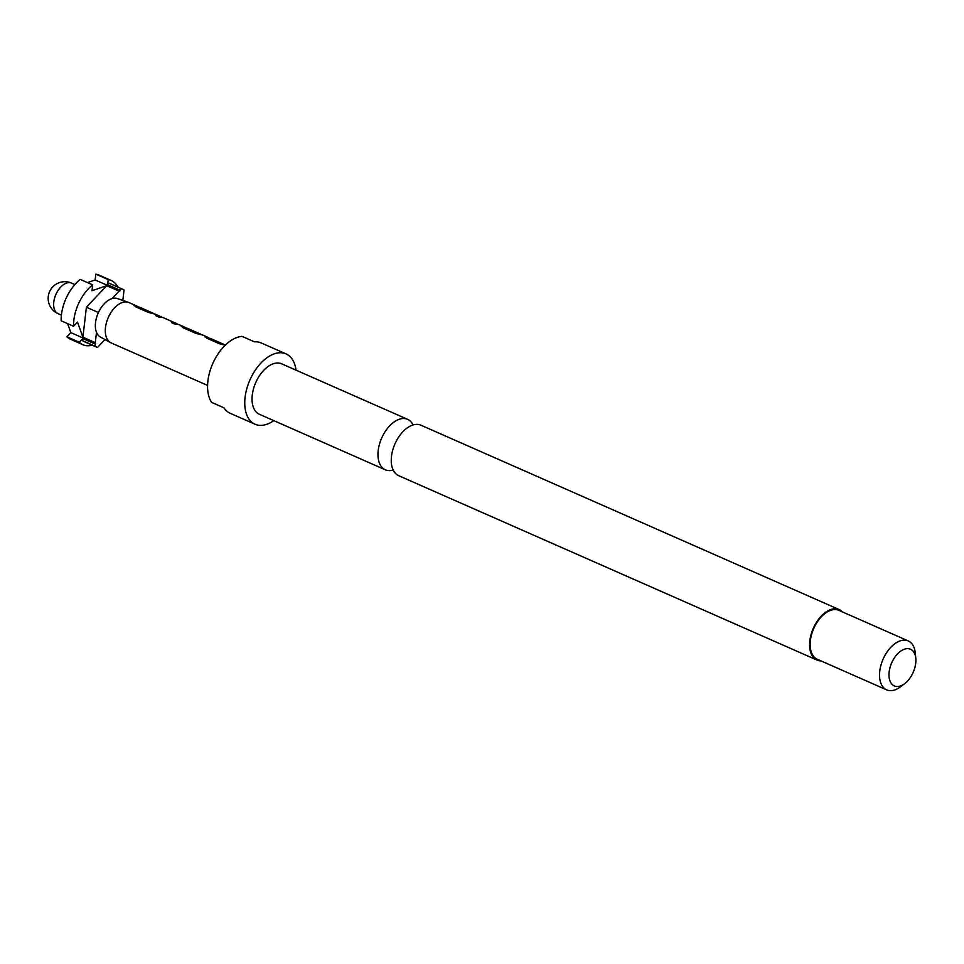 <?xml version="1.0" encoding="UTF-8"?>
<svg xmlns="http://www.w3.org/2000/svg" width="964" height="964" viewBox="0 0 964 964"><rect width="100%" height="100%" fill="white"/><g stroke="black" fill="none" stroke-linecap="round" stroke-linejoin="round"><path stroke-width="1.45" d="M222.636 347.92L221.853 348.835M421.316 425.401A27.57 16.171 113.8 0 0 420.882 425.184A27.57 16.171 113.8 0 0 402.639 432.017A27.57 16.171 113.8 0 0 391.372 457.587A27.57 16.171 113.8 0 0 398.192 475.445A27.57 16.171 113.8 0 0 398.638 475.662L816.966 660.051A27.57 16.171 -66.2 0 1 816.532 659.846A27.57 16.171 -66.2 0 1 813.471 627.913A27.57 16.171 -66.2 0 1 839.21 609.585A27.57 16.171 -66.2 0 1 839.656 609.79A27.57 16.171 -66.2 0 1 842.488 611.935M393.179 470.034A27.57 16.171 -66.2 0 1 385.347 469.805A27.57 16.171 -66.2 0 1 384.913 469.589A27.57 16.171 -66.2 0 1 381.852 437.668A27.57 16.171 -66.2 0 1 407.591 419.328A27.57 16.171 -66.2 0 1 408.037 419.545A27.57 16.171 -66.2 0 1 413.05 424.943M385.347 469.805L259.424 414.291A27.57 16.171 -66.2 0 1 258.979 414.086A27.57 16.171 -66.2 0 1 255.918 382.154A27.57 16.171 -66.2 0 1 281.669 363.826L407.591 419.328M904.63 683.681L900.412 686.862A26.739 15.677 -66.2 0 1 886.687 689.863A26.739 15.677 -66.2 0 1 886.265 689.67A26.739 15.677 -66.2 0 1 883.301 658.701A26.739 15.677 -66.2 0 1 908.257 640.927A26.739 15.677 -66.2 0 1 908.691 641.132A26.739 15.677 -66.2 0 1 915.294 653.086L915.8 658.34A20.051 11.761 -66.2 0 1 904.63 683.681A20.051 11.761 -66.2 0 1 894.026 685.778A20.051 11.761 -66.2 0 1 891.929 662.292A20.051 11.761 -66.2 0 1 910.847 649.387A20.051 11.761 -66.2 0 1 915.8 658.34M886.687 689.863L817.303 659.28A26.739 15.677 -66.2 0 1 816.882 659.087A26.739 15.677 -66.2 0 1 813.917 628.118A26.739 15.677 -66.2 0 1 838.873 610.345L908.257 640.927M273.788 420.629A38.44 22.534 -66.2 0 1 255.038 424.232A38.44 22.534 -66.2 0 1 254.424 423.943A38.44 22.534 -66.2 0 1 250.158 379.442A38.44 22.534 -66.2 0 1 286.043 353.884A38.44 22.534 -66.2 0 1 286.657 354.174A38.44 22.534 -66.2 0 1 296.032 370.152M286.043 353.884L261.268 342.967A38.44 22.534 113.8 0 0 254.436 341.846L242.036 336.388A38.44 22.534 -66.2 0 0 213.225 362.536A38.44 22.534 -66.2 0 0 211.562 402.349L223.961 407.808A38.44 22.534 113.8 0 0 229.637 413.026A38.44 22.534 113.8 0 0 230.251 413.315L255.038 424.232M820.918 660.882A27.57 16.171 -66.2 0 1 816.966 660.051M100.642 337.171A21.063 12.339 -66.2 0 1 100.413 337.051A21.063 12.339 -66.2 0 1 96.496 332.339A21.063 12.339 -66.2 0 1 98.436 312.505A21.063 12.339 -66.2 0 1 112.101 298.575A21.063 12.339 -66.2 0 1 117.379 298.563L128.393 302.322A22.064 12.93 -66.2 0 1 128.995 302.563L136.454 305.853A22.064 12.93 -66.2 0 1 136.816 306.022A22.064 12.93 -66.2 0 1 138.37 307.058M111.571 343.088A22.064 12.93 -66.2 0 1 111.209 342.931A22.064 12.93 -66.2 0 1 110.848 342.774A22.064 12.93 -66.2 0 1 110.619 342.642A22.064 12.93 -66.2 0 1 108.269 317.53A22.064 12.93 -66.2 0 1 128.393 302.322M104.956 339.545L97.497 347.45A31.752 18.617 -66.2 0 1 96.665 347.124A31.752 18.617 -66.2 0 1 96.159 346.883A31.752 18.617 -66.2 0 1 94.894 346.136L95.605 343.533L70.83 332.616L66.865 336.761L79.253 342.22A35.102 20.569 -66.2 0 0 82.362 344.449A35.102 20.569 -66.2 0 0 82.928 344.714L70.541 339.256A35.102 20.569 -66.2 0 1 69.974 338.991A35.102 20.569 -66.2 0 1 66.865 336.761M96.665 347.124L84.278 341.654A31.752 18.617 -66.2 0 1 83.76 341.425A31.752 18.617 -66.2 0 1 82.506 340.678L94.894 346.136M92.291 345.196A35.102 20.569 -66.2 0 1 82.928 344.714M209.839 338.557L207.356 337.46A21.726 12.737 -66.2 0 0 205.838 336.978L206.549 338.063L219.298 343.678L225.504 345.281M209.405 338.364A22.064 12.93 -66.2 0 0 207.838 337.328A22.064 12.93 -66.2 0 0 207.489 337.159A22.064 12.93 -66.2 0 0 205.959 336.665L204.983 336.785M186.558 328.302L183.678 327.025A21.726 12.737 -66.2 0 0 182.172 326.543L182.871 327.627L195.62 333.243L201.825 334.845A22.064 12.93 -66.2 0 1 203.368 335.339L207.489 337.159M185.727 327.929A22.064 12.93 -66.2 0 0 184.16 326.892A22.064 12.93 -66.2 0 0 183.811 326.724A22.064 12.93 -66.2 0 0 182.28 326.23L181.304 326.35M177.762 324.338A22.064 12.93 -66.2 0 0 176.4 323.458A22.064 12.93 -66.2 0 0 176.038 323.302A22.064 12.93 -66.2 0 0 171.7 322.699L175.34 324.302A22.064 12.93 -66.2 0 1 179.69 324.904L183.811 326.724M161.856 317.325A22.064 12.93 -66.2 0 0 160.494 316.457A22.064 12.93 -66.2 0 0 160.132 316.288A22.064 12.93 -66.2 0 0 155.794 315.686L159.434 317.289A22.064 12.93 -66.2 0 1 163.784 317.891L176.038 323.302M138.804 307.251L136.322 306.154A21.726 12.737 -66.2 0 0 134.815 305.672L135.514 306.745L148.263 312.372L154.469 313.975A22.064 12.93 -66.2 0 1 156.011 314.469L160.132 316.288M136.454 305.853A22.064 12.93 -66.2 0 0 134.924 305.359L133.948 305.48M224.757 345.136L223.262 344.473A21.726 12.737 -66.2 0 0 222.118 344.076L222.238 343.762A22.064 12.93 -66.2 0 1 223.395 344.172A22.064 12.93 -66.2 0 1 223.744 344.341A22.064 12.93 -66.2 0 1 225.094 345.196M222.238 343.762L209.971 338.364A22.064 12.93 -66.2 0 1 211.128 338.762L223.395 344.172M201.078 334.701L199.982 334.219A21.726 12.737 -66.2 0 0 198.849 333.821L198.958 333.508A22.064 12.93 -66.2 0 1 200.114 333.906A22.064 12.93 -66.2 0 1 200.476 334.074A22.064 12.93 -66.2 0 1 201.657 334.809M198.958 333.508L186.703 328.097A22.064 12.93 -66.2 0 1 187.86 328.507L200.114 333.906M153.722 313.818L152.228 313.167A21.726 12.737 -66.2 0 0 151.095 312.77L151.203 312.457A22.064 12.93 -66.2 0 1 152.36 312.866A22.064 12.93 -66.2 0 1 152.722 313.023A22.064 12.93 -66.2 0 1 154.059 313.89M151.203 312.457L138.949 307.058A22.064 12.93 -66.2 0 1 140.105 307.456L152.36 312.866M73.541 326.254L61.154 320.795A35.102 20.569 -66.2 0 1 80.277 279.403L92.665 284.862A35.102 20.569 -66.2 0 0 73.541 326.254L77.506 322.109L82.916 337.207L86.399 307.215L98.424 312.529M92.665 284.862L92.026 290.694L106.703 285.706L86.399 307.215M96.496 332.339L95.303 342.666L82.916 337.207M111.234 280.488A35.102 20.569 -66.2 0 0 108.185 279.596L95.797 274.137A35.102 20.569 -66.2 0 1 98.846 275.029L111.234 280.488A35.102 20.569 -66.2 0 1 117.909 287.079M106.703 285.706L119.102 291.164L112.101 298.575M95.303 342.666L95.605 343.533M122.826 300.431L124.043 289.983A31.752 18.617 -66.2 0 0 122.283 289.007A31.752 18.617 -66.2 0 0 121.452 288.682L119.102 291.164M121.452 288.682L109.053 283.223A31.752 18.617 -66.2 0 1 109.884 283.549L122.283 289.007M79.253 342.22L82.759 338.557L82.506 340.678M108.185 279.596L107.619 284.742L109.053 283.223M67.625 323.651L70.83 332.616M95.797 274.137L95.159 279.958L87.471 282.572M82.759 338.557L95.147 344.015M120.018 290.2L107.619 284.742M119.934 290.887L95.159 279.958M221.696 343.931L209.863 338.677M205.838 336.978L205.007 336.978M182.172 326.543L181.328 326.543M198.415 333.664L186.582 328.411M156.385 315.951A21.726 12.737 -66.2 0 1 160 316.59L161.59 317.289M172.291 322.964A21.726 12.737 -66.2 0 1 175.906 323.603L177.497 324.302M150.661 312.613L138.828 307.359M134.815 305.672L133.972 305.66M58.394 313.806A16.713 9.797 -66.2 0 1 58.129 313.698A16.713 9.797 -66.2 0 1 57.864 313.565A16.713 9.797 -66.2 0 1 56.105 293.996A16.713 9.797 -66.2 0 1 71.613 283.115A16.713 9.797 -66.2 0 1 71.878 283.235M74.879 284.549L71.613 283.115A16.713 16.713 0 0 0 49.754 291.273A16.713 16.713 0 0 0 58.129 313.698L61.395 315.132M100.413 337.051L110.619 342.642M207.585 385.419L111.209 342.931M839.21 609.585L420.882 425.184"/></g></svg>
